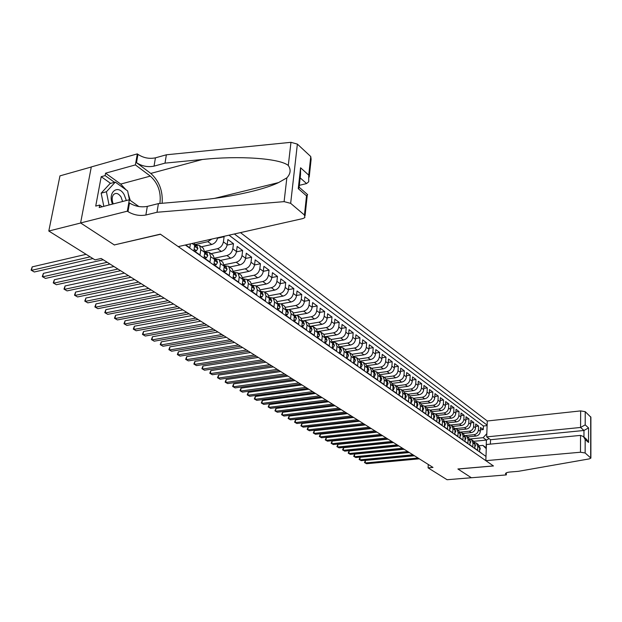 <?xml version="1.0" encoding="UTF-8"?>
<svg xmlns="http://www.w3.org/2000/svg" width="622" height="622" viewBox="0 0 622 622"><rect width="100%" height="100%" fill="white"/><g stroke="black" fill="none" stroke-linecap="round" stroke-linejoin="round"><path stroke-width="0.93" d="M490.385 444.116L490.54 439.723L486.699 436.893L487.275 420.993L240.465 232.605M91.294 166.991L59.961 175.87L48.804 231.026L94.995 259.872L101.153 258.464L432.99 467.433L428.084 467.861L447.078 479.725L471.344 477.75L457.893 468.98L493.386 465.917L160.507 234.269L114.502 244.889M185.706 244.928L189.803 247.813L190.386 243.871M192.12 243.482L194.702 245.317L193.909 250.697L200.004 254.981L200.774 249.624L204.778 252.47L203.293 248.217M204.778 252.47L204.016 257.811L209.972 261.994L210.718 256.684L214.629 259.467L213.136 255.238M214.629 259.467L213.898 264.754L219.722 268.852L220.437 263.588L224.262 266.309L222.754 262.111M224.262 266.309L223.555 271.557L229.254 275.562L229.946 270.345L233.693 273.004L232.169 268.828M233.693 273.004L233.009 278.205L238.584 282.124L239.252 276.945L242.914 279.55L241.383 275.406M242.914 279.55L242.253 284.713L247.712 288.546L248.357 283.414L251.941 285.957L250.402 281.836M251.941 285.957L251.304 291.08L256.645 294.836L257.267 289.743L260.773 292.239L259.234 288.142M260.773 292.239L260.167 297.308L265.392 300.986L265.991 295.94L269.427 298.381L267.88 294.307M269.427 298.381L268.844 303.412L273.96 307.011L274.535 302.004L277.902 304.399L276.347 300.356M277.902 304.399L277.334 309.391L282.349 312.913L282.901 307.952L286.206 310.292L284.635 306.273M286.206 310.292L285.653 315.245L290.567 318.697L291.104 313.768L294.338 316.069L292.768 312.073M294.338 316.069L293.809 320.975L298.622 324.365L299.135 319.475L302.308 321.729L300.729 317.756M302.308 321.729L301.802 326.597L306.514 329.917L307.011 325.073L310.121 327.273L308.535 323.331M310.121 327.273L309.632 332.109L314.258 335.359L314.732 330.554L317.78 332.716L316.194 328.797M317.78 332.716L317.306 337.513L321.838 340.7L322.305 335.927L325.29 338.049L323.697 334.154M325.29 338.049L324.832 342.808L329.279 345.933L329.722 341.198L332.653 343.282L331.06 339.41M332.653 343.282L332.218 348.001L336.58 351.065L337.007 346.368L339.884 348.413L338.282 344.565M339.884 348.413L339.457 353.094L343.741 356.103L344.153 351.438L346.967 353.444L345.373 349.618M346.967 353.444L346.563 358.093L350.761 361.048L351.158 356.422L353.926 358.381L352.324 354.587M353.926 358.381L353.537 362.999L357.658 365.892L358.039 361.304L360.752 363.232L359.151 359.454M360.752 363.232L360.379 367.812L364.422 370.658L364.787 366.101L367.454 367.991L365.853 364.235M367.454 368.457L367.097 372.531L371.07 375.33L371.42 370.805L374.04 372.664L372.43 368.932M374.001 373.107L373.69 377.173L377.585 379.918L377.927 375.431L380.501 377.251L378.891 373.55M380.501 377.251L380.166 381.729L383.992 384.427L384.318 379.964L386.845 381.76L385.236 378.075M386.822 382.063L386.526 386.2L390.282 388.851L390.6 384.427L393.081 386.184L391.471 382.522M393.081 386.184L392.77 390.6L396.463 393.197L396.766 388.804L399.207 390.538L397.598 386.9M399.207 390.538L398.904 394.916L402.535 397.466L402.831 393.112L405.225 394.807L403.616 391.191M405.225 394.807L404.938 399.161L408.506 401.664L408.786 397.341L411.134 399.013L409.533 395.413M411.134 399.013L410.862 403.328L414.369 405.793L414.633 401.493L416.95 403.142L415.341 399.565M416.95 403.142L416.686 407.426L420.138 409.851L420.386 405.583L422.665 407.2L421.063 403.639M422.665 407.2L422.416 411.453L425.798 413.832L426.047 409.603L428.286 411.189L426.676 407.651M428.286 411.189L428.045 415.41L431.373 417.759L431.606 413.552L433.806 415.107L432.204 411.601M433.806 415.107L433.573 419.306L436.854 421.607L437.079 417.432L439.241 418.971L437.639 415.48M439.241 418.971L439.023 423.131L442.242 425.401L442.46 421.249L444.582 422.766L442.988 419.29M444.582 422.766L444.372 426.902L447.545 429.133L447.747 425.013L449.846 426.498L448.244 423.046M449.846 426.498L449.644 430.603L452.762 432.803L452.956 428.706L455.016 430.167L453.422 426.739M455.016 430.167L454.822 434.249L457.893 436.411L458.08 432.344L460.101 433.783L458.515 430.377M460.101 433.783L459.922 437.841L462.939 439.964L463.118 435.929L465.116 437.344L463.522 433.954M465.116 437.344L464.937 441.371L467.907 443.455L468.078 439.451L470.045 440.842L468.452 437.468M470.045 440.842L469.874 444.839L472.806 446.899L472.961 442.918L474.897 444.287L473.311 440.936M474.897 444.287L474.734 448.26L477.618 450.289L477.774 446.332L476.343 443.097L474.547 442.413M467.666 436.908L476.024 436.061C478.528 435.548 479.951 433.985 480.301 431.365L480.456 427.477L483.263 429.561L480.363 429.864M465.357 435.571L474.119 434.677C476.631 434.164 478.061 432.593 478.411 429.973L478.567 426.07L475.62 426.381M478.567 426.07L475.713 423.947L475.558 427.866C475.2 430.502 473.762 432.072 471.243 432.593L462.838 433.464M457.947 429.965L466.391 429.079C468.926 428.55 470.372 426.964 470.737 424.305L470.901 420.363L473.801 422.525L470.8 422.843M452.971 426.42L461.47 425.51C464.012 424.974 465.474 423.364 465.839 420.697L466.018 416.732L468.957 418.917L465.901 419.251M447.918 422.812L456.462 421.879C459.02 421.335 460.49 419.718 460.871 417.028L461.05 413.031L464.035 415.255L460.933 415.605M442.786 419.15L451.378 418.194C453.951 417.642 455.428 416.009 455.817 413.303L456.004 409.276L459.044 411.539L455.879 411.896M437.569 415.426L446.207 414.446C448.796 413.887 450.289 412.238 450.678 409.509L450.88 405.466L453.967 407.76L450.748 408.133M432.267 411.64L440.951 410.637C443.556 410.069 445.057 408.405 445.461 405.661L445.663 401.587L448.804 403.919L445.531 404.308M426.879 407.799L435.61 406.765C438.23 406.189 439.746 404.518 440.151 401.75L440.368 397.645L443.556 400.016L440.221 400.42M421.382 403.888L430.183 402.831C432.819 402.247 434.343 400.56 434.762 397.769L434.988 393.64L438.23 396.051L434.832 396.471M415.791 399.923L424.663 398.834C427.314 398.236 428.853 396.533 429.273 393.726L429.514 389.566L432.811 392.015L429.351 392.451M410.092 395.887L419.057 394.768C421.724 394.154 423.271 392.443 423.699 389.613L423.947 385.422L427.298 387.918L423.776 388.369M404.284 391.782L413.35 390.632C416.032 390.01 417.595 388.276 418.031 385.43L418.287 381.216L421.693 383.751L418.108 384.217M398.368 387.615L407.542 386.425C410.24 385.796 411.818 384.046 412.262 381.177L412.534 376.932L416.001 379.513L412.339 379.995M392.342 383.37L401.641 382.141C404.354 381.504 405.941 379.739 406.399 376.854L406.679 372.57L410.201 375.198L406.469 375.704M386.208 379.055L395.631 377.787C398.36 377.134 399.962 375.354 400.428 372.446L400.716 368.138L404.308 370.805L400.506 371.334M379.949 374.669L389.52 373.355C392.264 372.695 393.874 370.899 394.356 367.967L394.659 363.629L398.305 366.342L394.426 366.887M373.573 370.207L383.3 368.846C386.06 368.17 387.685 366.358 388.167 363.411L388.486 359.034L392.202 361.802L388.245 362.369M367.066 365.674L376.963 364.259C379.747 363.567 381.379 361.74 381.877 358.77L382.203 354.361L385.99 357.176L381.955 357.767M360.441 361.055L370.518 359.586C373.309 358.886 374.965 357.036 375.47 354.042L375.812 349.603L379.661 352.472L375.54 353.078M353.677 356.352L363.948 354.828C366.762 354.112 368.426 352.246 368.947 349.23L369.305 344.759L373.223 347.675L369.017 348.312M346.788 351.57L357.269 349.984C360.099 349.253 361.779 347.371 362.299 344.331L362.673 339.83L366.661 342.8L362.377 343.461M339.752 346.703L350.458 345.047C353.304 344.308 354.999 342.403 355.535 339.34L355.916 334.799L359.982 337.832L355.605 338.516M332.576 341.742L343.515 340.016C346.384 339.262 348.095 337.342 348.639 334.255L349.043 329.683L353.179 332.77L348.709 333.485M325.252 336.696L336.448 334.893C339.332 334.123 341.058 332.187 341.618 329.069L342.03 324.466L346.252 327.607L341.68 328.362M318.363 331.456L329.248 329.676C332.148 328.89 333.882 326.931 334.457 323.79L334.885 319.156L339.192 322.351L334.519 323.137M311.63 326.076L321.908 324.35C324.824 323.557 326.573 321.574 327.164 318.41L327.607 313.737L331.993 317.002L327.219 317.811M304.352 320.649L314.421 318.923C317.352 318.114 319.125 316.116 319.724 312.92L320.19 308.217L324.653 311.536L319.778 312.392M296.826 315.136L306.786 313.395C309.74 312.563 311.521 310.541 312.135 307.33L312.617 302.58L317.173 305.97L312.19 306.864M289.09 309.523L299.003 307.75C301.973 306.91 303.777 304.866 304.399 301.623L304.904 296.842L309.554 300.302L304.446 301.227M281.152 303.8L291.065 301.997C294.05 301.134 295.87 299.073 296.515 295.8L297.028 290.979L301.771 294.509L296.546 295.473M273.011 297.977L282.963 296.126C285.972 295.248 287.807 293.156 288.46 289.868L288.997 285.008L293.833 288.608L288.491 289.619M264.692 292.037L274.699 290.132C277.723 289.238 279.573 287.131 280.242 283.803L280.802 278.905L285.739 282.582L280.265 283.64M256.194 285.972L266.255 284.021C269.303 283.103 271.169 280.973 271.861 277.622L272.436 272.685L277.474 276.432L271.868 277.536M269.046 270.158L263.3 271.309L263.899 266.325L269.046 270.158L268.455 275.111C267.763 278.469 265.889 280.615 262.834 281.533L266.255 284.021M238.669 273.462L248.847 271.402C251.933 270.446 253.838 268.269 254.553 264.855L255.183 259.84L260.431 263.751L254.546 264.956M229.627 267.009L239.867 264.886C242.969 263.915 244.889 261.707 245.628 258.27L246.273 253.208L251.638 257.205L245.597 258.472M220.39 260.424L230.692 258.239C233.81 257.244 235.754 255.012 236.508 251.545L237.176 246.444L242.658 250.518L236.461 251.856M210.959 253.683L221.315 251.443C224.456 250.425 226.416 248.17 227.185 244.671L227.885 239.524L233.483 243.692L227.116 245.091M223.663 236.383L224.107 236.718L217.568 238.187M200.774 249.624L199.475 245.488L195.868 245.068M210.718 256.684L209.396 252.571L205.812 252.135M220.437 263.588L219.107 259.506L215.539 259.055M229.946 270.345L228.608 266.278L225.047 265.819M239.252 276.945L237.899 272.91L234.354 272.444M248.357 283.414L246.996 279.402L243.466 278.92M257.267 289.743L255.899 285.762L252.384 285.265M265.991 295.94L264.614 291.982L261.116 291.477M274.535 302.004L273.151 298.078L269.668 297.565M282.901 307.952L281.509 304.041L278.05 303.52M291.104 313.768L289.704 309.888L286.26 309.359M299.135 319.475L297.736 315.618L294.361 315.074M307.011 325.073L305.604 321.24L302.315 320.672M314.732 330.554L313.317 326.744L310.121 326.161M322.305 335.927L320.882 332.14L317.772 331.542M329.722 341.198L328.299 337.435L325.267 336.821M337.007 346.368L335.577 342.636L332.622 341.999M344.153 351.438L342.722 347.729L339.837 347.084M185.294 245.014L485.992 456.431M487.127 425.121L234.377 233.981M201.318 246.802L211.729 244.493C214.847 243.482 216.821 241.227 217.646 237.736M195.106 244.524L207.834 241.67L211.729 244.493M204.77 252.501L205.859 253.62L204.848 251.459L217.506 248.683L221.315 251.443M214.676 258.169L226.96 255.533L230.692 258.239M224.278 264.747L236.22 262.243L239.867 264.886M233.654 271.192L245.278 268.813L248.847 271.402M247.525 279.783L257.648 277.777C260.711 276.844 262.593 274.683 263.3 271.309L259.825 268.743C259.11 272.133 257.22 274.302 254.149 275.243L257.648 277.777M242.813 277.513L254.149 275.243M251.762 283.702L262.834 281.533M260.517 289.774L271.34 287.698L274.699 290.132M269.069 295.73L279.675 293.74L282.963 296.126M277.443 301.577L287.846 299.664L291.065 301.997M285.622 307.299L295.847 305.464L299.003 307.75M293.631 312.92L303.692 311.148L306.786 313.395M301.468 318.433L311.381 316.722L314.421 318.923M309.142 323.844L318.93 322.196L321.908 324.35M316.645 329.162L326.325 327.553L329.248 329.676M323.992 334.372L333.586 332.817L336.448 334.893M331.184 339.495L340.708 337.979L343.515 340.016M338.228 344.518L347.698 343.049L350.458 345.047M345.14 349.455L354.556 348.017L357.269 349.984M351.928 354.299L361.289 352.899L363.948 354.828M358.591 359.057L367.905 357.689L370.518 359.586M365.137 363.73L374.397 362.401L376.963 364.259M371.567 368.317L380.781 367.019L383.3 368.846M377.888 372.827L387.039 371.567L389.52 373.355M384.101 377.259L393.197 376.022L395.631 377.787M390.196 381.613L399.246 380.407L401.641 382.141M396.191 385.897L405.194 384.723L407.542 386.425M402.092 390.103L411.041 388.96L413.35 390.632M407.884 394.239L416.787 393.12L419.057 394.768M413.583 398.305L422.431 397.217L424.663 398.834M419.189 402.31L427.99 401.244L430.183 402.831M424.702 406.244L433.448 405.202L435.61 406.765M430.121 410.108L438.829 409.097L440.951 410.637M435.454 413.918L444.116 412.93L446.207 414.446M440.687 417.665L449.317 416.701L451.378 418.194M445.826 421.358L454.433 420.41L456.462 421.879M450.864 424.989L459.471 424.064L461.47 425.51M455.802 428.574L464.432 427.656L466.391 429.079M460.638 432.096L469.315 431.194L471.243 432.593M483.263 429.561L483.395 426.016L229.005 235.186M224.107 236.718L223.407 241.88C222.622 245.387 220.655 247.657 217.506 248.683M233.483 243.692L232.807 248.816C232.037 252.291 230.093 254.53 226.96 255.533M242.658 250.518L242.005 255.595C241.258 259.047 239.33 261.263 236.22 262.243M251.638 257.205L251.008 262.243C250.277 265.656 248.372 267.849 245.278 268.813M260.431 263.751L259.825 268.743M277.474 276.432L276.914 281.346C276.23 284.682 274.38 286.796 271.34 287.698M285.739 282.582L285.195 287.457C284.534 290.762 282.691 292.861 279.675 293.74M293.833 288.608L293.312 293.444C292.667 296.717 290.839 298.793 287.846 299.664M301.771 294.509L301.266 299.306C300.628 302.564 298.824 304.609 295.847 305.464M309.554 300.302L309.064 305.06C308.442 308.287 306.654 310.316 303.692 311.148M317.173 305.97L316.707 310.697C316.1 313.9 314.328 315.906 311.381 316.722M324.653 311.536L324.202 316.225C323.611 319.405 321.854 321.387 318.93 322.196M331.993 317.002L331.557 321.652C330.974 324.801 329.232 326.768 326.325 327.553M339.192 322.351L338.772 326.97C338.205 330.095 336.471 332.047 333.586 332.817M346.252 327.607L345.848 332.195C345.296 335.289 343.577 337.217 340.708 337.979M353.179 332.77L352.791 337.318C352.246 340.389 350.551 342.302 347.698 343.049M359.982 337.832L359.609 342.341C359.081 345.397 357.393 347.286 354.556 348.017M366.661 342.8L366.304 347.278C365.783 350.31 364.111 352.184 361.289 352.899M373.223 347.675L372.873 352.13C372.36 355.131 370.704 356.989 367.905 357.689M379.661 352.472L379.327 356.888C378.829 359.866 377.181 361.709 374.397 362.401M385.99 357.176L385.663 361.561C385.173 364.523 383.549 366.342 380.781 367.019M392.202 361.802L391.891 366.156C391.409 369.095 389.8 370.899 387.039 371.567M398.305 366.342L398.01 370.665C397.536 373.581 395.934 375.369 393.197 376.022M404.308 370.805L404.02 375.097C403.561 377.997 401.967 379.762 399.246 380.407M410.201 375.198L409.929 379.459C409.478 382.328 407.9 384.085 405.194 384.723M416.001 379.513L415.737 383.743C415.294 386.596 413.723 388.33 411.041 388.96M421.693 383.751L421.444 387.949C421.008 390.787 419.453 392.505 416.787 393.12M427.298 387.918L427.057 392.093C426.63 394.9 425.09 396.611 422.431 397.217M432.811 392.015L432.578 396.16C432.158 398.959 430.634 400.646 427.99 401.244M438.23 396.051L438.005 400.164C437.6 402.939 436.076 404.619 433.448 405.202M443.556 400.016L443.346 404.106C442.942 406.858 441.441 408.522 438.829 409.097M448.804 403.919L448.602 407.978C448.205 410.714 446.713 412.363 444.116 412.93M453.967 407.76L453.772 411.795C453.384 414.509 451.899 416.141 449.317 416.701M459.044 411.539L458.857 415.543C458.476 418.241 456.999 419.866 454.433 420.41M464.035 415.255L463.864 419.236C463.491 421.918 462.029 423.52 459.471 424.064M468.957 418.917L468.786 422.874C468.42 425.534 466.974 427.127 464.432 427.656M473.801 422.525L473.637 426.451C473.28 429.087 471.841 430.673 469.315 431.194M482.345 453.873L479.523 451.626L479.671 447.684L478.093 444.349M486.272 448.711L482.874 445.375L479.282 445.725M482.874 445.375L486.14 447.723L486.412 440.057L483.162 437.678L486.816 433.674M473.77 441.309L486.412 440.057L489.055 438.627M469.937 439L483.162 437.678M114.479 245.045L80.666 223.003L48.804 231.026M428.278 464.463L428.084 467.861M483.395 426.016L487.104 425.619M469.703 438.976L471.53 439.668L472.961 442.918M464.789 435.486L466.648 436.178L468.078 439.451M459.79 431.94L461.687 432.64L463.118 435.929M454.713 428.34L456.641 429.04L458.08 432.344M449.55 424.678L451.518 425.378L452.956 428.706M444.302 420.962L446.308 421.662L447.747 425.013M438.976 417.183L441.014 417.883L442.46 421.249M433.55 413.342L435.633 414.05L437.079 417.432M428.045 409.432L430.167 410.139L431.606 413.552M422.439 405.466L424.601 406.174L426.047 409.603M416.732 401.423L418.948 402.131L420.386 405.583M410.932 397.318L413.195 398.026L414.633 401.493M405.039 393.143L407.34 393.85L408.786 397.341M399.029 388.89L401.384 389.597L402.831 393.112M392.917 384.575L395.32 385.275L396.766 388.804M386.697 380.174L389.154 380.874L390.6 384.427M380.369 375.696L382.88 376.388L384.318 379.964M373.923 371.14L376.489 371.832L377.927 375.431M367.353 366.506L369.981 367.182L371.42 370.805M360.667 361.779L363.349 362.455L364.787 366.101M353.856 356.974L356.6 357.634L358.039 361.304M346.913 352.075L349.727 352.728L351.158 356.422M211.822 239.05L207.834 241.67M194.702 245.317L194.577 242.93M479.57 450.483L480.246 448.757L479.648 447.008M414.454 455.763L365.425 460.404L365.231 462.962L418.062 458.025M366.56 463.724L364.484 462.535L366.56 463.724L419.321 458.826M364.484 462.535L365.425 460.404M126.359 200.525L124.229 194.772C118.219 183.684 107.326 192.066 112.512 204.102M122.596 201.489L121.049 197.003C118.367 193.162 115.809 192.431 113.367 194.795C111.812 197.228 111.773 200.261 113.243 203.907M103.812 206.348L101.161 193.17L110.086 183.513L115.295 182.106L127.642 190.954L129.407 199.817M109.06 204.988L106.401 191.77L115.295 182.106M101.161 193.17L106.401 191.77M485.836 460.669L580.489 452.233L580.551 435.392L486.42 444.505L485.836 460.669L493.456 465.964L457.971 469.027L471.367 477.758L506.316 474.913L506.37 472.829M487.275 420.993L580.645 410.901L585.232 411.671L585.201 424.88L588.552 427.913L588.536 442.452L585.17 439.505L585.139 452.979L590.884 458.111L589.283 458.888L518.383 471.321L510.141 472.005C507.42 472.261 505.865 472.806 505.468 473.637L506.316 474.913M585.232 411.671L590.892 417.222L590.884 457.963M486.699 436.893L580.583 427.462L580.645 410.901M585.139 452.979L580.489 452.233M490.54 439.723L583.972 430.478L580.583 427.462L585.201 424.88M588.552 427.913L583.972 430.478L583.957 437.033M588.536 442.452L586.523 439.28M585.17 439.505L583.413 436.558L580.551 435.392M299.33 185.34L306.592 183.576L300.162 177.853M157.001 212.265L158.416 203.596L196.303 200.338C226.175 197.975 262.243 190.511 278.625 182.557L286.851 177.861C290.63 173.763 291.112 169.627 288.289 165.452C279.441 158.206 238.467 155.562 202.383 159.489L165.009 163.135L154.038 166.144C147.811 167.365 141.964 166.214 136.506 162.684L137.952 154.365L137.322 153.875L91.302 166.929L80.603 222.956L114.308 244.936L160.344 234.152L178.234 246.607L302.813 218.586L304.866 217.591L304.453 215.033L290.661 203.34L284.098 201.637L157.001 212.265L145.875 215.01C139.553 216.122 133.59 214.994 127.992 211.635L127.331 211.177L80.603 222.956M165.009 163.135L166.369 154.792L155.43 157.84C149.21 159.076 143.387 157.918 137.952 154.365M127.992 211.635L129.493 203.005C135.067 206.387 141.007 207.523 147.313 206.395L158.416 203.596M304.453 215.033L306.514 195.852L298.265 188.645L300.582 167.777L308.745 175.147L310.743 156.534L297.37 144.102L290.661 203.34M288.289 165.452L290.964 142.321L166.369 154.792M127.331 211.177L129.322 199.755L99.217 207.53L99.675 205.058L102.171 206.768M110.599 183.373L101.207 176.687L95.726 206.084L99.675 205.058M101.207 176.687L105.126 175.598L105.569 173.188L135.394 164.908L137.322 153.875M159.885 203.472C161.3 192.385 158.112 183.265 150.33 176.112L135.394 164.908M129.322 199.755L138.9 206.551M162.124 203.277C162.987 190.954 159.201 181.01 150.781 173.429L136.506 162.684M290.964 142.321L297.37 144.102M310.743 156.534L311.124 159.279L309.212 177.083M105.569 173.188L120.707 184.073L126.009 189.788M128.225 193.877L130.286 200.432M114.502 182.316L105.126 175.598M306.514 195.852L307.563 194.585M298.265 188.645L299.439 187.455L307.633 194.647M300.582 167.777L300.519 174.572L299.112 187.323M308.745 175.147L308.714 181.748L306.592 183.576M474.78 447.109L475.496 445.391L474.874 443.595M409.338 452.536L360.076 457.294L359.874 459.868L412.961 454.814M361.219 460.645L359.135 459.448L361.219 460.645L414.244 455.623M359.135 459.448L360.076 457.294M469.921 443.68L470.675 441.97L470.014 440.135M404.152 449.271L354.649 454.138L354.439 456.735L407.783 451.556M355.807 457.52L353.7 456.315L355.807 457.52L409.082 452.373M353.7 456.315L354.649 454.138M464.992 440.197L465.785 438.494L465.085 436.613M398.881 445.951L349.136 450.942L348.919 453.547L402.52 448.244M350.31 454.348L348.188 453.127L350.31 454.348L403.841 449.076M348.188 453.127L349.136 450.942M459.977 436.66L460.809 434.972L460.078 433.044M393.524 442.576L343.546 447.692L343.321 450.32L397.178 444.886M344.728 451.129L342.59 449.9L344.728 451.129L398.523 445.725M342.59 449.9L343.546 447.692M454.876 433.067L455.755 431.388L454.985 429.413M388.089 439.155L337.87 444.396L337.637 447.039L391.759 441.464M339.068 447.863L336.906 446.619L339.068 447.863L393.12 442.328M336.906 446.619L337.87 444.396M449.698 429.413L450.616 427.742L449.815 425.728M382.569 435.68L332.101 441.045L331.86 443.704L386.246 437.997M333.314 444.543L331.137 443.292L333.314 444.543L387.638 438.868M331.137 443.292L332.101 441.045M444.435 425.697L444.753 425.922L445.399 424.041L444.559 421.98M376.963 432.15L326.247 437.647L325.998 440.322L380.656 434.475M327.475 441.177L325.275 439.909L327.475 441.177L382.063 435.361M325.275 439.909L326.247 437.647M439.085 421.926L439.435 422.175L440.088 420.278L439.218 418.171M371.264 428.558L320.299 434.195L320.05 436.885L374.965 430.891M321.543 437.748L319.327 436.473L321.543 437.748L376.396 431.792M319.327 436.473L320.299 434.195M433.643 418.085L434.024 418.357L434.692 416.46L433.783 414.306M365.472 424.912L314.265 430.688L314.001 433.402L369.188 427.252M315.525 434.273L313.286 432.99L315.525 434.273L370.642 428.169M313.286 432.99L314.265 430.688M433.627 418.404L434.024 418.357M428.115 414.182L428.527 414.477L429.211 412.565L428.263 410.372M359.586 421.211L308.131 427.12L307.859 429.856L363.318 423.559M309.406 430.743L307.151 429.444L309.406 430.743L364.795 424.484M307.151 429.444L308.131 427.12M428.091 414.524L428.527 414.477M422.486 410.217L422.937 410.536L423.636 408.615L422.672 406.399M353.607 417.44L301.895 423.504L301.623 426.257L357.355 419.796M303.194 427.158L300.916 425.845L303.194 427.158L358.855 420.744M300.916 425.845L301.895 423.504M422.462 410.59L422.937 410.536M416.763 406.182L417.245 406.524L417.961 404.595L417.004 402.364M347.527 413.614L295.567 419.827L295.279 422.595L351.282 415.978M296.873 423.512L294.579 422.19L296.873 423.512L352.814 416.942M294.579 422.19L295.567 419.827M416.74 406.586L417.245 406.524M410.94 402.076L411.461 402.442L412.192 400.506L411.126 398.189M341.346 409.719L289.129 416.087L288.841 418.878L345.117 412.098M290.458 419.811L288.142 418.474L290.458 419.811L346.672 413.07M288.142 418.474L289.129 416.087M410.917 402.504L411.461 402.442M405.023 397.893L405.583 398.29L406.329 396.338L405.256 394.014M335.064 405.762L282.59 412.293L282.287 415.099L338.842 408.149M283.935 416.048L281.595 414.695L283.935 416.048L340.421 409.136M281.595 414.695L282.59 412.293M404.992 398.36L405.583 398.29M398.99 393.64L399.596 394.068L400.358 392.109L399.285 389.761M328.673 401.742L275.95 408.429L275.632 411.259L332.467 404.129M277.311 412.223L274.947 410.862L277.311 412.223L334.068 405.14M274.947 410.862L275.95 408.429M398.959 394.146L399.596 394.068M392.863 389.318L393.501 389.769L394.278 387.801L393.213 385.446M322.173 397.645L269.194 404.51L268.867 407.356L325.982 400.047M270.57 408.335L268.183 406.959L270.57 408.335L327.615 401.073M268.183 406.959L269.194 404.51M392.824 389.854L393.501 389.769M386.62 384.917L387.296 385.391L388.097 383.416L387.032 381.045M315.564 393.485L262.321 400.514L261.986 403.383L319.381 395.887M263.72 404.378L261.31 402.994L263.72 404.378L321.045 396.937M261.31 402.994L262.321 400.514M386.573 385.492L387.296 385.391M380.26 380.431L380.983 380.944L381.799 378.953L380.734 376.567M308.839 389.248L255.339 396.463L254.997 399.347L312.672 391.658M256.754 400.358L254.32 398.959L256.754 400.358L314.359 392.723M380.47 377.64L380.508 377.134M254.32 398.959L255.339 396.463M380.213 381.045L380.983 380.944M373.791 375.867L374.561 376.411L375.393 374.413L374.327 372.01M301.997 384.94L248.232 392.334L247.883 395.242L305.837 387.358M249.671 396.268L247.214 394.853L249.671 396.268L307.556 388.439M247.214 394.853L248.232 392.334M373.736 376.52L374.561 376.411M367.198 371.217L368.014 371.793L368.869 369.787L367.804 367.369M295.03 380.555L241.002 388.136L240.644 391.059L298.887 382.981M242.463 392.117L239.983 390.686L242.463 392.117L300.636 384.085M239.983 390.686L241.002 388.136M367.143 371.909L368.014 371.793M360.488 366.482L361.351 367.089L362.222 365.075L361.157 362.642M287.947 376.092L233.654 383.867L233.281 386.814L291.811 378.526M235.132 387.887L232.628 386.441L235.132 387.887L293.592 379.645M360.713 363.746L360.768 362.875M232.628 386.441L233.654 383.867M360.426 367.221L361.351 367.089M353.646 361.654L354.563 362.299L355.457 360.27L354.392 357.829M280.732 371.552L226.175 379.521L225.794 382.491L284.604 373.985M227.675 383.58L225.141 382.118L227.675 383.58L286.415 375.128M353.996 358.902L353.949 357.961M225.141 382.118L226.175 379.521M353.584 362.439L354.563 362.299M346.679 356.74L347.644 357.425L348.561 355.387L347.496 352.923M273.385 366.926L218.563 375.105L218.167 378.09L277.272 369.367M220.087 379.202L217.529 377.725L220.087 379.202L279.115 370.533M347.076 353.988L346.99 352.954M217.529 377.725L218.563 375.105M346.609 357.572L347.644 357.425M339.581 351.733L340.599 352.449L341.532 350.404L340.475 347.923M265.905 362.214L210.819 370.603L210.415 373.612L269.8 364.663M212.366 374.739L209.777 373.254L212.366 374.739L271.682 365.845M339.83 348.989L339.9 347.861M209.777 373.254L210.819 370.603M339.503 352.62L340.599 352.449M332.342 346.625L333.415 347.387L334.379 345.327L333.314 342.839M258.285 357.417L202.935 366.024L202.515 369.056L262.189 359.874M204.506 370.207L201.893 368.698L204.506 370.207L264.109 361.079M332.599 343.865L332.677 342.675M201.893 368.698L202.935 366.024M332.257 347.566L333.415 347.387M324.964 341.424L326.091 342.217L327.079 340.148L326.021 337.645M250.526 352.526L194.904 361.366L194.476 364.422L254.437 354.991M196.498 365.588L193.862 364.064L196.498 365.588L256.388 356.219M325.236 338.64L325.314 337.396M193.862 364.064L194.904 361.366M324.871 342.411L326.091 342.217M317.445 336.113L318.627 336.953L319.638 334.877L318.581 332.358M242.619 347.55L186.732 356.616L186.289 359.695L246.545 350.023M188.349 360.884L185.683 359.345L188.349 360.884L248.528 351.274M317.718 333.306L318.153 332.91L317.803 332.008M185.683 359.345L186.732 356.616M317.344 337.163L318.627 336.953M309.772 330.702L311.023 331.588L312.05 329.497L310.992 326.962M234.564 342.473L178.405 351.78L177.954 354.882L238.498 344.953M180.046 356.095L177.356 354.54L180.046 356.095L240.52 346.229M310.059 327.864L310.541 327.499L310.145 326.527M177.356 354.54L178.405 351.78M309.663 331.806L311.023 331.588M301.95 325.182L303.256 326.107L304.313 324.008L303.264 321.457M226.354 337.303L169.93 346.858L169.456 349.984L230.295 339.783M171.594 351.212L168.873 349.642L171.594 351.212L232.356 341.089M302.245 322.313L302.782 321.986L302.339 320.936M168.873 349.642L169.93 346.858M301.825 326.348L303.256 326.107M293.965 319.553L295.341 320.524L296.422 318.417L295.372 315.844M217.98 332.031L161.292 341.836L160.803 344.985L221.93 334.519M162.987 346.244L160.227 344.658L162.987 346.244L224.037 335.849M294.276 316.637L294.859 316.365L294.369 315.237M160.227 344.658L161.292 341.836M293.833 320.781L295.341 320.524M285.817 313.807L287.263 314.825L288.367 312.703L287.325 310.121M209.451 326.659L152.491 336.727L151.993 339.9L213.408 329.155M154.209 341.183L151.426 339.573L154.209 341.183L215.554 330.5M286.143 310.844L286.688 311.078L286.781 310.627L286.237 309.429M151.426 339.573L152.491 336.727M285.669 315.105L287.263 314.825M277.498 307.937L279.014 309.01L280.125 306.934L279.107 304.275M277.35 309.258L279.014 309.01M200.743 321.177L143.519 331.518L143.006 334.714L204.716 323.673M145.268 336.02L142.446 334.395L145.268 336.02L206.901 325.057M277.84 304.928L278.438 305.223L278.532 304.764L277.941 303.505M142.446 334.395L143.519 331.518M269.015 301.95L270.601 303.07L271.767 300.931L270.725 298.311M268.86 303.279L270.601 303.07M191.871 315.587L134.375 326.208L133.847 329.427L195.844 318.091M136.156 330.764L133.302 329.116L136.156 330.764L198.076 319.498M269.373 298.879L270.026 299.236L270.119 298.793L269.466 297.456M133.302 329.116L134.375 326.208M260.346 295.839L262.002 297.005L263.176 294.914L262.165 292.223M260.183 297.176L262.002 297.005M182.814 309.888L125.053 320.796L124.509 324.039L186.794 312.392M126.857 325.399L123.98 323.735L126.857 325.399L189.072 313.83M260.719 292.698L261.434 293.133L261.528 292.69L260.82 291.29M123.98 323.735L125.053 320.796M251.49 289.588L253.232 290.816L254.46 288.662L253.434 286.011M251.327 290.94L253.232 290.816M173.577 304.072L115.552 315.276L114.992 318.55L177.565 306.576M117.387 319.933L114.471 318.246L117.387 319.933L179.89 308.046M251.887 286.377L252.664 286.897L252.75 286.454L251.988 284.993L253.543 286.089M114.471 318.246L115.552 315.276M242.448 283.212L244.267 284.495L245.496 282.38L244.508 279.659M242.277 284.573L244.267 284.495M164.154 298.132L105.857 309.647L105.281 312.944L168.142 300.644M107.723 314.351L104.776 312.656L107.723 314.351L170.514 302.137M242.868 279.916L243.7 280.522L243.785 280.087L242.961 278.57L244.617 279.745M104.776 312.656L105.857 309.647M233.203 276.697L235.116 278.042L236.407 275.865L235.388 273.175M233.025 278.065L235.116 278.042M154.528 292.068L95.967 303.901L95.376 307.229L158.517 294.587M97.864 308.667L94.878 306.949L97.864 308.667L160.942 296.111M233.654 273.299L234.548 274.014L234.634 273.587L233.74 272.008L235.505 273.26M94.878 306.949L95.967 303.901M223.764 270.034L225.755 271.441L227.084 269.248L226.074 266.55M223.578 271.417L225.755 271.441M144.701 285.887L85.883 298.039L85.268 301.39L148.697 288.406M87.811 302.86L84.786 301.118L87.811 302.86L151.177 289.961M224.239 266.535L225.195 267.367L225.273 266.939L224.324 265.306M84.786 301.118L85.883 298.039M214.108 263.223L216.192 264.692L217.56 262.5L216.549 259.778M213.914 264.614L214.52 265.042L216.192 264.692M134.663 279.566L75.589 292.06L74.951 295.442L138.667 282.085M77.548 296.943L74.492 295.178L77.548 296.943L141.194 283.679M214.613 259.607L215.632 260.571L215.71 260.151L214.691 258.457M74.492 295.178L75.589 292.06M204.234 256.256L206.418 257.796L207.818 255.588L206.823 252.859M204.039 257.663L204.739 258.161L206.418 257.796M124.416 273.112L65.077 285.957L64.424 289.362L128.42 275.632M67.075 290.894L63.98 289.113L67.075 290.894L131.001 277.257M63.98 289.113L65.077 285.957M194.142 249.134L196.42 250.744L197.858 248.528L196.871 245.776M193.932 250.557L194.725 251.117L196.42 250.744M113.943 266.519L54.347 279.729L53.679 283.165L117.947 269.038M56.384 284.728L53.251 282.917L56.384 284.728L120.59 270.702M194.717 245.2L195.938 246.11L194.772 244.306M53.251 282.917L54.347 279.729M103.244 259.778L43.392 273.369L42.7 276.829L107.248 262.297M45.468 278.423L42.288 276.596L45.468 278.423L109.946 264M42.288 276.596L43.392 273.369M86.116 254.328L32.204 266.869L31.489 270.36L90.136 256.839M34.311 271.985L31.1 270.135L34.311 271.985L92.903 258.565M31.1 270.135L32.204 266.869M474.119 434.677L476.024 436.061M478.411 429.973L480.301 431.365M223.407 241.88L227.185 244.671M232.807 248.816L236.508 251.545M242.005 255.595L245.628 258.27M251.008 262.243L254.553 264.855M268.455 275.111L271.861 277.622M276.914 281.346L280.242 283.803M285.195 287.457L288.46 289.868M293.312 293.444L296.515 295.8M301.266 299.306L304.399 301.623M309.064 305.06L312.135 307.33M316.707 310.697L319.724 312.92M324.202 316.225L327.164 318.41M331.557 321.652L334.457 323.79M338.772 326.97L341.618 329.069M345.848 332.195L348.639 334.255M352.791 337.318L355.535 339.34M359.609 342.341L362.299 344.331M366.304 347.278L368.947 349.23M372.873 352.13L375.47 354.042M379.327 356.888L381.877 358.77M385.663 361.561L388.167 363.411M391.891 366.156L394.356 367.967M398.01 370.665L400.428 372.446M404.02 375.097L406.399 376.854M409.929 379.459L412.262 381.177M415.737 383.743L418.031 385.43M421.444 387.949L423.699 389.613M427.057 392.093L429.273 393.726M432.578 396.16L434.762 397.769M438.005 400.164L440.151 401.75M443.346 404.106L445.461 405.661M448.602 407.978L450.678 409.509M453.772 411.795L455.817 413.303M458.857 415.543L460.871 417.028M463.864 419.236L465.839 420.697M468.786 422.874L470.737 424.305M473.637 426.451L475.558 427.866M477.774 446.332L479.671 447.684M479.648 448.384L480.231 448.796M590.682 457.675L590.698 416.756M506.121 472.961L506.067 474.749M154.038 166.144L155.43 157.84M147.313 206.395L145.875 215.01M284.098 201.637L286.851 177.861M202.383 159.489L150.781 173.429M120.707 184.073L150.33 176.112M474.866 444.994L475.488 445.438M470.014 441.558L470.667 442.017M465.085 438.059L465.769 438.541M460.07 434.506L460.793 435.019M454.977 430.898L455.739 431.435M449.807 427.228L450.6 427.788M444.543 423.496L445.383 424.087M439.202 419.71L440.073 420.332M433.767 415.854L434.677 416.507M428.239 411.935L429.196 412.619M422.618 407.954L423.621 408.662M416.903 403.903L417.945 404.642M411.088 399.775L412.176 400.552M405.171 395.584L406.306 396.393M399.153 391.316L400.335 392.155M393.026 386.97L394.262 387.848M386.791 382.553L388.074 383.463M380.439 378.052L381.784 379M373.977 373.464L375.377 374.46M367.392 368.799L368.846 369.833M360.69 364.049L362.206 365.122M353.856 359.205L355.434 360.325M346.897 354.268L348.538 355.434M339.806 349.245L341.509 350.45M332.576 344.122L334.356 345.381M325.205 338.897L327.055 340.203M317.694 333.571L319.615 334.931M317.756 332.972L318.153 332.91M310.036 328.136L312.026 329.551M310.09 327.576L310.541 327.499M302.214 322.593L304.29 324.062M302.269 322.072L302.782 321.986M294.245 316.94L296.399 318.464M294.292 316.458L294.859 316.365M286.104 311.171L288.344 312.757M286.151 310.736L286.781 310.627M277.801 305.285L280.125 306.934M277.847 304.897L278.532 304.764M269.326 299.275L271.736 300.986M269.396 298.925L270.119 298.793M260.665 293.141L263.176 294.914M260.797 292.83L261.528 292.69M251.824 286.874L254.429 288.717M252.011 286.602L252.75 286.454M242.798 280.468L245.496 282.38M243.031 280.242L243.785 280.087M233.569 273.929L236.376 275.911M233.864 273.742L234.634 273.587M224.138 267.242L227.053 269.303M224.495 267.102L225.273 266.939M214.497 260.408L217.521 262.554M214.924 260.315L215.71 260.151M204.646 253.418L207.779 255.642M205.136 253.379L205.936 253.208M194.562 246.273L197.819 248.582M195.129 246.289L195.938 246.11M476.343 443.097L478.248 444.458M471.53 439.668L473.466 441.045M466.648 436.178L468.607 437.585M461.687 432.64L463.678 434.063M456.641 429.04L458.671 430.486M451.518 425.378L453.578 426.847M446.308 421.662L448.4 423.162M441.014 417.883L443.144 419.407M435.633 414.05L437.795 415.589M430.167 410.139L432.368 411.71M424.601 406.174L426.84 407.768M418.948 402.131L421.218 403.756M413.195 398.026L415.504 399.682M407.34 393.85L409.688 395.53M401.384 389.597L403.779 391.308M395.32 385.275L397.761 387.016M389.154 380.874L391.635 382.639M382.88 376.388L385.399 378.192M376.489 371.832L379.055 373.666M369.981 367.182L372.594 369.056M363.349 362.455L366.016 364.36M356.6 357.634L359.322 359.578M349.727 352.728L352.495 354.703M342.722 347.729L345.537 349.743M335.577 342.636L338.454 344.681M328.299 337.435L331.231 339.526M320.882 332.14L323.868 334.271M313.317 326.744L316.365 328.914M305.604 321.24L308.706 323.456M297.736 315.618L300.9 317.881M289.704 309.888L292.939 312.197M281.509 304.041L284.806 306.397M273.151 298.078L276.518 300.473M264.614 291.982L268.051 294.431M255.899 285.762L259.405 288.266M246.996 279.402L250.58 281.96M237.899 272.91L241.561 275.53M228.608 266.278L232.348 268.953M219.107 259.506L222.933 262.235M209.396 252.571L213.307 255.362M199.475 245.488L203.472 248.341M583.413 436.558L586.803 439.529M278.625 182.557L214.8 198.317M305.068 215.725L307.252 195.324M374.436 372.088L374.032 371.8M367.913 367.447L367.454 367.12M361.265 362.719L360.752 362.354M354.501 357.907L353.926 357.495M347.605 353.001L346.975 352.55M340.584 348.009L339.884 347.511M333.423 342.916L332.661 342.372M326.13 337.723L325.298 337.132M318.689 332.436L317.795 331.798M311.109 327.04L310.137 326.348M303.373 321.535L302.331 320.796M295.481 315.922L294.361 315.129M287.434 310.199L286.229 309.344M279.224 304.36L277.933 303.443M270.842 298.397L269.466 297.417M262.282 292.309L260.812 291.267M226.19 266.628L224.394 265.353M216.666 259.856L214.831 258.558M206.932 252.936L205.058 251.607M196.98 245.861L195.067 244.493"/></g></svg>
